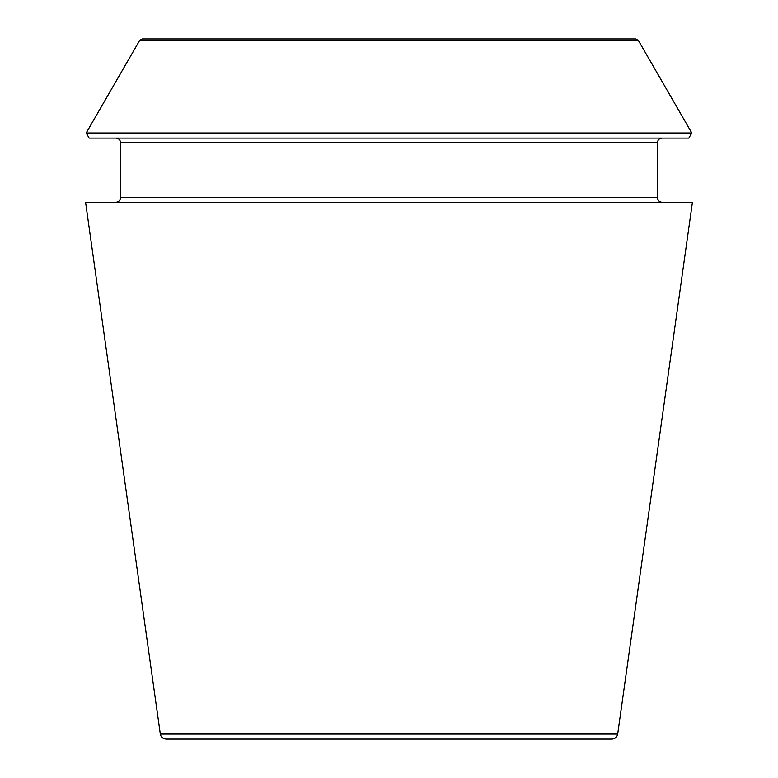 <?xml version="1.0" encoding="UTF-8"?>
<svg xmlns="http://www.w3.org/2000/svg" width="778" height="778" viewBox="0 0 778 778"><rect width="100%" height="100%" fill="white"/><g stroke="black" fill="none" stroke-linecap="round" stroke-linejoin="round"><path stroke-width="0.58" stroke-dasharray="3.89 2.92" d="M166.093 739.1L611.907 739.1M85.58 202.28L692.42 202.28M142.199 38.9L635.801 38.9M86.202 132.97L691.798 132.97M89.169 138.095L688.831 138.095M662.078 202.28L115.922 202.28L662.078 202.28M662.078 138.095L115.922 138.095L662.078 138.095M160.317 734.082L617.683 734.082M139.67 40.359L638.33 40.359M120.59 197.612L657.41 197.612M120.59 142.763L657.41 142.763"/><path stroke-width="1.17" d="M617.683 734.082C617.003 737.184 615.077 738.857 611.907 739.1L166.093 739.1C162.894 738.828 160.968 737.155 160.317 734.082L85.58 202.28L692.42 202.28L617.683 734.082L160.317 734.082M638.33 40.359L635.801 38.9L142.199 38.9L139.67 40.359L86.202 132.97L691.798 132.97L638.33 40.359L139.67 40.359M691.798 132.97L688.831 138.095L89.169 138.095L86.202 132.97M662.078 202.28C659.238 202.008 657.682 200.452 657.41 197.612L657.41 142.763C657.682 139.923 659.238 138.367 662.078 138.095M657.41 197.612L120.59 197.612C120.337 200.423 118.781 201.979 115.922 202.28M657.41 142.763L120.59 142.763C120.318 139.923 118.762 138.367 115.922 138.095M120.59 197.612L120.59 142.763"/></g></svg>
